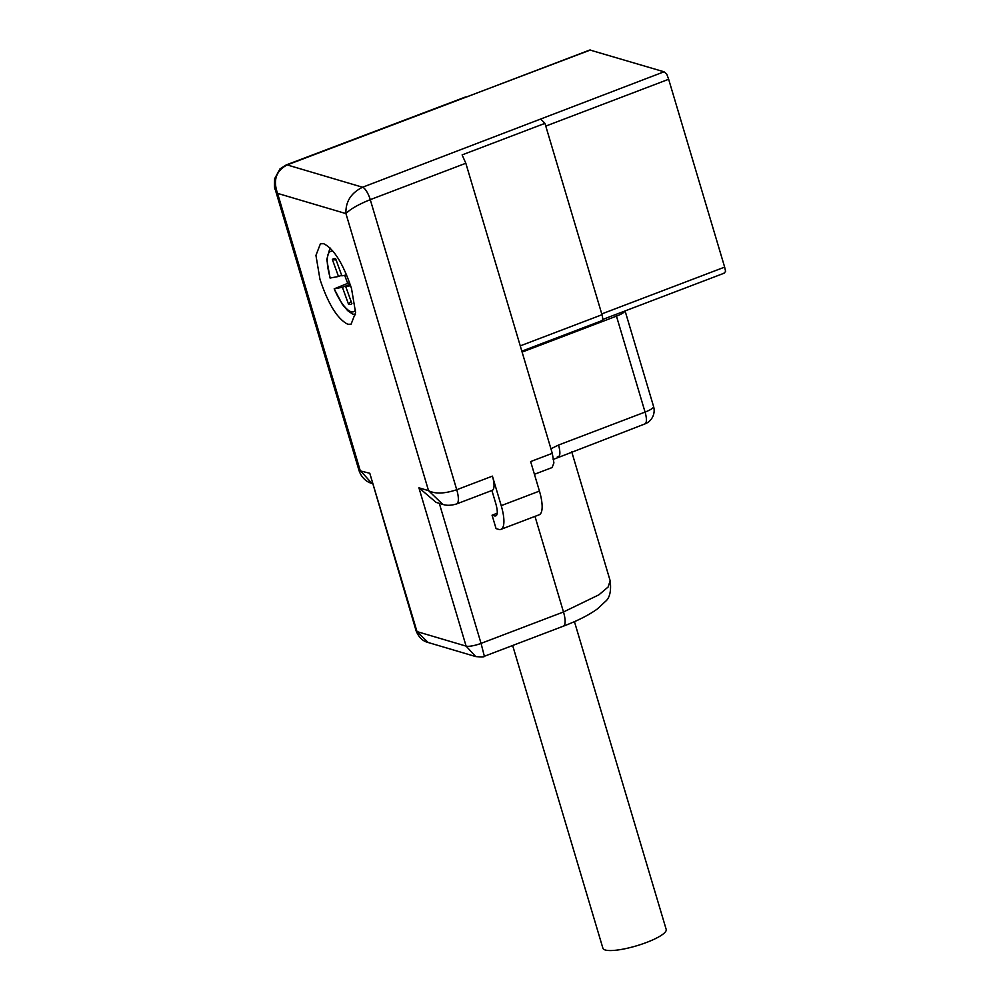 <?xml version="1.0" encoding="UTF-8"?>
<svg xmlns="http://www.w3.org/2000/svg" width="1000" height="1000" viewBox="0 0 1000 1000"><rect width="100%" height="100%" fill="white"/><g stroke="black" fill="none" stroke-linecap="round" stroke-linejoin="round"><path stroke-width="1.5" d="M466.125 97.15L589.862 50L664.025 71.787L666.787 74.175L668.65 79.275L545.763 126.088M601.763 313.925L724.65 267.113L668.65 79.275M724.65 267.113L725.612 271.5L724.013 273.038M590.388 50.012L287.162 164.925C276.062 170.787 272.863 180.275 277.575 193.375L360.163 470.425L371.887 483.4M601.362 320.65C602.85 320.725 603.05 318.75 602 314.725L544.95 123.35L462.125 154.9L465.825 163.263L370.262 199.662C358.35 204.475 350.238 209.125 345.938 213.6C345.462 201.75 351.012 192.963 362.575 187.237L664.025 71.787M540.95 119.275L544.95 123.35M491.9 490.487L495.95 504.1C498.062 512.15 497.65 516.112 494.688 515.962L492.062 515.188L496.062 528.6L498.688 529.375A28.7 8.963 -110.9 0 0 500.913 529.362L539.138 514.8A28.7 8.963 -110.9 0 0 539.438 491.087L530.638 461.575L552.288 453.325L465.825 163.263M552.288 453.325L553.913 462.9L552.112 467.55L534.425 474.288M416.15 630.962L416.15 630.962C418.85 637.413 422.85 641.263 428.15 642.5L416.987 631.587A11.912 2.625 163.4 0 1 416.15 630.962L369.787 473.275L416.987 631.587L466.112 646.125L418.913 487.8L436.163 502.413L442.825 504.4L428.537 490.65C435.15 494.087 444.55 493.775 456.737 489.725L370.262 199.662A11.912 3.725 -110.9 0 0 362.575 187.237L287.162 164.925A11.912 3.725 -110.9 0 0 286.238 164.925L465.538 96.975M550.938 448.762L558.575 445.025C560.65 453.013 560.237 456.962 557.312 456.887M558.575 445.025L645.062 412.075A14.35 4.487 -110.9 0 1 644.912 423.925L553.162 459.462M500.913 529.362A28.7 8.963 -110.9 0 0 501.213 505.65L492.413 476.138A17.225 5.375 -110.9 0 1 492.225 490.363L456.562 503.963A17.225 5.375 -110.9 0 0 456.562 503.95A17.225 5.375 -110.9 0 0 456.737 489.725L492.413 476.138M286.238 164.925L279.988 168.888L274.625 178.738C274.312 186.025 274.5 189.55 275.188 189.338L277.575 193.375L345.938 213.6L428.537 490.65L418.913 487.8M319.975 279.325L315.938 255.375L320.425 243.75L323.762 243.738C334.05 248.962 343.312 263.925 351.538 288.65L355.575 312.6L351.087 324.225L347.75 324.237C337.463 319.012 328.2 304.037 319.975 279.325M495.8 515.95L494.688 515.962L496.637 515.225M492.062 515.188L497.225 513.212M369.787 473.275L359.038 470.588C361.55 477.925 366.85 482.188 372 483.438M428.15 642.5L475.75 656.587C481.938 657.1 484.862 656.975 484.487 656.225L563.3 626.2A17.225 5.375 -110.9 0 0 563.488 611.975L598.913 594.812L608.088 587.05L610.163 580.737M484.25 655.825L481.05 643.388A11.912 2.625 163.4 0 1 466.112 646.125L475.688 656.562M512.65 645.5L602.913 948.263A33.013 7.262 -16.6 0 0 605.25 950A33.013 7.262 -16.6 0 0 646.65 942.412A33.013 7.262 -16.6 0 0 666.188 929.4L574.438 621.638M344.738 275.3A37.75 11.787 69.1 0 0 347.75 283.337L334.188 288.837L342.4 287.275L350.163 284.312M330 247.887L326.775 259.513L330.062 278.05L338.5 276.488L332.375 259.538A24.388 7.612 69.1 0 1 334.725 258.625A24.388 7.612 69.1 0 1 335.725 258.9L341.85 275.85L346.625 274.938M350.35 284.875L345.75 286.637L350.613 285.7M355.487 314.762L352.525 313.988L347.663 310.65L342.337 304.363L334.188 288.837A32.3 10.088 -110.9 0 0 355.538 310.025M347.75 283.337L349.7 282.962M341.65 275.287L338.5 276.488M342.4 287.275L348.525 304.225A24.388 7.612 -110.9 0 0 351.863 303.6A24.388 7.612 -110.9 0 0 351.875 303.587L345.75 286.637M348.525 304.225L351.05 301.325M332.375 259.538L336.138 260.038M602 314.725L520.262 345.863M616.025 314.387A7.175 2.237 -110.9 0 0 616.462 316.15L522.112 352.088M625.087 310.938L653.55 406.413A14.35 3.162 163.4 0 1 645.062 412.075L616.462 316.15A14.35 3.162 -16.6 0 0 624.938 311M501.213 505.65L539.438 491.087M534.987 516.388L563.488 611.975L481.05 643.388L439.3 503.35M330.288 278.05A32.3 10.088 69.1 0 1 331.175 251.225A32.3 10.088 69.1 0 1 333.2 251.388M724.6 273.025L602.6 319.5M601.925 320.65L521.838 351.163M571.725 451.812L610.2 580.875C611.325 591.075 609.75 597.925 605.462 601.425L597.3 609C588.825 615.1 577.487 620.837 563.3 626.2M442.725 504.363C443.1 504.35 447.525 506.675 456.562 503.95M644.912 423.925A14.35 14.35 0 0 0 653.55 406.413M275.262 189.575L359.038 470.588"/></g></svg>
